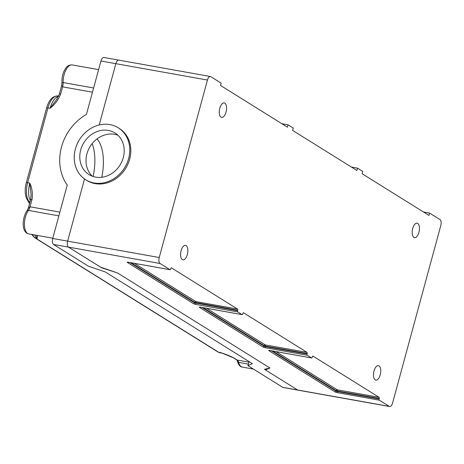 <?xml version="1.0" encoding="UTF-8"?>
<svg xmlns="http://www.w3.org/2000/svg" width="464" height="464" viewBox="0 0 464 464"><rect width="100%" height="100%" fill="white"/><g stroke="black" fill="none" stroke-linecap="round" stroke-linejoin="round"><path stroke-width="0.7" d="M423.481 211.996L429.623 213.092L428.991 215.429L362.1 173.722L362.732 171.39L357.547 168.154L356.909 170.491L292.61 130.401L293.248 128.07L288.063 124.833L287.425 127.171L220.533 85.463L221.166 83.131L210.795 76.664A4.907 2.308 100.1 0 0 210.389 76.508A4.907 2.308 100.1 0 0 207.454 80.04L159.239 257.514A4.907 2.308 100.1 0 0 160.039 263.477L169.998 269.683L128.244 262.224A0.98 0.464 100.1 0 0 128.325 262.253A0.98 0.464 100.1 0 0 128.412 262.253M351.405 167.057L357.547 168.154M281.921 123.737L288.063 124.833M128.244 262.224A1.96 0.319 -164.8 0 0 127.374 262.433L193.436 303.618A1.96 0.319 -164.8 0 0 195.97 304.442L237.719 311.907L242.075 314.621L200.326 307.156A1.96 0.319 -164.8 0 0 199.45 307.371L262.92 346.944A1.96 0.319 -164.8 0 0 265.454 347.762L307.203 355.227L311.559 357.941L269.81 350.477A1.96 0.319 -164.8 0 0 268.934 350.691L334.996 391.877A1.96 0.319 -164.8 0 0 337.531 392.701L379.285 400.165L389.238 406.371A4.907 2.308 100.1 0 0 389.644 406.528A4.907 2.308 100.1 0 0 392.585 402.996L440.8 225.521A4.907 2.308 100.1 0 0 439.994 219.559L429.623 213.092M171.291 267.832L171.46 267.867A0.98 0.464 100.1 0 0 171.378 267.832A0.98 0.464 100.1 0 0 170.793 268.54L170.665 269.01A0.98 0.464 -79.9 0 1 170.079 269.712A0.98 0.464 -79.9 0 1 169.998 269.683M237.719 311.907A0.98 0.464 -79.9 0 1 237.556 310.712L194.538 302.841L129.891 262.531M195.97 304.442A0.98 0.464 100.1 0 1 195.808 303.247L195.936 302.783A0.98 0.464 100.1 0 0 195.773 301.588A0.98 0.853 -58.1 0 0 194.665 302.371L237.684 310.242A0.98 0.464 100.1 0 0 237.527 309.053L195.773 301.588L134.427 263.343M159.239 257.514L67.64 241.141A4.907 2.308 100.1 0 0 68.446 247.103L100.595 267.148L117.467 272.931L269.92 367.981L265.489 369.959L297.639 389.998A4.907 2.308 100.1 0 0 298.045 390.16L283.133 387.492A4.907 2.308 -79.9 0 1 282.727 387.336L247.95 365.655L252.381 363.677L105.183 271.904L88.549 266.272L53.534 244.441A4.907 2.308 -79.9 0 1 52.728 238.479L67.64 241.141L84.535 178.959L67.64 241.141A4.907 2.308 100.1 0 0 68.446 247.103L101.628 267.798L117.467 272.931L269.92 367.981L264.451 369.309L297.639 389.998A4.907 2.308 100.1 0 0 298.045 390.16L389.644 406.528M171.46 267.867L237.527 309.053M237.684 310.242L237.556 310.712M243.374 312.771L243.542 312.8A0.98 0.464 100.1 0 0 243.461 312.771A0.98 0.464 100.1 0 0 242.869 313.478L242.747 313.942A0.98 0.464 -79.9 0 1 242.156 314.65A0.98 0.464 -79.9 0 1 242.075 314.621M243.542 312.8L307.011 352.373L265.257 344.909A0.98 0.853 -58.1 0 0 264.149 345.692L265.42 346.103A0.98 0.464 100.1 0 0 265.257 344.909L206.503 308.282M307.174 353.568L307.046 354.032L265.292 346.573L265.42 346.103L307.174 353.568A0.98 0.464 100.1 0 0 307.011 352.373M307.203 355.227A0.98 0.464 -79.9 0 1 307.046 354.032M312.858 356.091L313.026 356.126A0.98 0.464 100.1 0 0 312.945 356.091A0.98 0.464 100.1 0 0 312.359 356.799L312.231 357.263A0.98 0.464 -79.9 0 1 311.64 357.97A0.98 0.464 -79.9 0 1 311.559 357.941M313.026 356.126L379.088 397.312L337.334 389.847A0.98 0.853 -58.1 0 0 336.232 390.63L337.496 391.042A0.98 0.464 100.1 0 0 337.334 389.847L275.987 351.602M379.25 398.501L379.123 398.97L337.369 391.506L337.496 391.042L379.25 398.501A0.98 0.464 100.1 0 0 379.088 397.312M379.285 400.165A0.98 0.464 -79.9 0 1 379.123 398.97M226.032 112.102A7.36 3.463 -79.9 0 1 221.624 117.409A7.36 3.463 -79.9 0 1 219.507 109.556A7.36 3.463 -79.9 0 1 224.216 102.921A7.36 3.463 -79.9 0 1 226.032 112.102M380.231 374.813A7.36 3.463 -79.9 0 1 375.823 380.115A7.36 3.463 -79.9 0 1 373.706 372.261A7.36 3.463 -79.9 0 1 378.409 365.626A7.36 3.463 -79.9 0 1 380.231 374.813M418.928 232.365A7.36 3.463 -79.9 0 1 414.526 237.672A7.36 3.463 -79.9 0 1 412.409 229.819A7.36 3.463 -79.9 0 1 417.113 223.184A7.36 3.463 -79.9 0 1 418.928 232.365M187.328 254.545A7.36 3.463 -79.9 0 1 182.926 259.852A7.36 3.463 -79.9 0 1 180.809 251.998A7.36 3.463 -79.9 0 1 185.513 245.363A7.36 3.463 -79.9 0 1 187.328 254.545M97.892 125.326A30.659 26.581 -58.1 0 0 74.994 150.539A30.659 26.581 -58.1 0 0 85.782 179.794A30.659 26.581 -58.1 0 0 94.07 182.967A30.659 26.581 -58.1 0 0 126.939 163.322A30.659 26.581 -58.1 0 0 118.221 127.762A30.659 26.581 -58.1 0 0 97.892 125.326M118.221 127.762L119.26 128.406A30.659 26.581 121.9 0 1 125.593 168.49A30.659 26.581 121.9 0 1 86.814 180.444L85.782 179.794M117.891 135.215A24.528 21.263 -58.1 0 0 97.568 138.51A24.528 21.263 -58.1 0 0 92.33 176.221M91.344 134.63A24.528 21.263 121.9 0 1 114.973 132.965A24.528 21.263 121.9 0 1 121.951 161.414A24.528 21.263 121.9 0 1 95.654 177.132A24.528 21.263 121.9 0 1 89.024 174.592A24.528 21.263 121.9 0 1 91.344 134.63M119.196 60.297A4.907 2.308 100.1 0 0 118.79 60.134A4.907 2.308 100.1 0 0 115.855 63.672L99.197 124.973L115.855 63.672L207.454 80.04M52.728 238.479L67.234 185.078A47.827 41.47 121.9 0 1 86.437 114.411L100.943 61.004A4.907 2.308 -79.9 0 1 103.884 57.472L118.79 60.134A4.907 2.308 100.1 0 0 115.855 63.672L100.943 61.004M59.885 212.123L30.032 206.787L31.987 199.613C32.892 193.737 32.155 188.222 29.777 183.065L31.094 194.996M247.95 365.655L249.052 361.601M28.008 210.482C26.964 210.285 27.092 210.267 28.408 210.418A7.36 3.463 -79.9 0 0 30.032 206.787L28.263 208.429L27.301 210.331C22.15 217.216 20.979 232.22 28.751 233.914A13.491 6.351 -79.9 0 1 24.441 224.657A13.491 6.351 -79.9 0 1 28.408 210.418L58.87 215.864M93.612 87.992L63.15 82.551L61.961 82.812L61.735 85.231L62.617 86.867L92.469 92.197M253.46 369.089L242.394 367.111A13.491 6.351 -79.9 0 1 238.653 362.39A7.36 3.463 100.1 0 0 237.226 360.052L236.64 359.844L238.653 362.39L248.368 364.124M248.907 362.14L237.226 360.052L233.926 357.993A2.453 2.129 121.9 0 1 233.27 357.744A2.453 2.129 121.9 0 1 233.259 357.738A2.453 2.129 121.9 0 1 233.166 357.68M31.987 199.613A2.453 0.4 -164.8 0 0 30.653 199.613L31.088 194.955M36.662 235.329L37.224 238.206L37.311 235.445M233.926 357.993C230.712 356.282 226.299 354.479 220.69 352.588L223.422 353.568M56.765 99.261L50.095 108.303C54.92 104.435 58.447 99.685 60.668 94.041A2.453 0.4 -164.8 0 0 59.34 94.047A2.453 0.4 -164.8 0 0 59.334 94.053L61.735 85.231M93.096 176.488A36.789 17.319 100.1 0 0 92.162 143.614M97.005 138.922A36.789 17.319 -79.9 0 1 101.778 177.271M128.11 262.218A0.98 0.853 121.9 0 1 127.374 262.433M193.436 303.618A0.98 0.853 -58.1 0 0 194.538 302.841L194.665 302.371L131.115 262.752M53.534 244.441L160.039 263.477M282.727 387.336L389.238 406.371M200.193 307.156A0.98 0.853 121.9 0 1 199.45 307.371M265.454 347.762A0.98 0.464 100.1 0 1 265.292 346.573L264.028 346.161L201.968 307.47M262.92 346.944A0.98 0.853 -58.1 0 0 264.028 346.161L264.149 345.692L203.197 307.69M337.531 392.701A0.98 0.464 100.1 0 1 337.369 391.506L336.104 391.1L271.452 350.79M334.996 391.877A0.98 0.853 -58.1 0 0 336.104 391.1L336.232 390.63L272.681 351.01M269.677 350.477A0.98 0.853 121.9 0 1 268.934 350.691M60.668 94.041L62.617 86.867A7.36 3.463 -79.9 0 0 63.15 82.551A13.491 6.351 -79.9 0 1 72.198 64.914L98.6 69.629M30.351 200.732A16.553 7.795 100.1 0 1 29.777 183.065L27.649 182.688L47.96 107.921L50.095 108.303A16.553 7.795 100.1 0 1 58.447 96.419M219.93 352.744L217.9 351.956A2.453 2.129 -58.1 0 0 218.561 352.205A16.553 7.795 -79.9 0 0 219.93 352.744L222.065 353.121A16.553 7.795 100.1 0 1 220.69 352.588L218.561 352.205L35.096 237.823L37.224 238.206A16.553 7.795 100.1 0 1 34.707 234.981M31.68 234.436L34.429 237.568A2.453 2.129 -58.1 0 0 35.096 237.823A16.553 7.795 -79.9 0 1 32.579 234.598M29.551 203.684L28.078 201.127C24.952 196.521 24.366 190.379 26.32 182.688L46.632 107.926A2.453 0.4 15.2 0 1 47.96 107.921A16.553 7.795 -79.9 0 1 57.867 95.984A2.453 2.163 100 0 1 57.867 95.984A19.621 9.239 100.1 0 0 58.615 96.054M26.32 182.688A2.453 0.4 15.2 0 1 27.649 182.688A16.553 7.795 -79.9 0 0 29.133 201.724L30.038 201.886M28.078 201.127A2.453 2.013 -40.1 0 0 29.133 201.724A19.621 9.239 100.1 0 1 29.824 202.669M58.586 96.118L57.867 95.984L58.638 96.002M127.826 262.16L170.079 269.712M199.909 307.098L242.156 314.65M269.393 350.419L311.64 357.97M118.79 60.134L210.389 76.508M52.797 238.212L28.751 233.914M61.961 82.812C61.695 77.07 63.017 72.123 65.923 67.982C67.274 65.865 69.368 64.844 72.198 64.914M242.394 367.111C240.143 366.972 238.415 364.837 237.214 360.696M236.634 359.844L233.259 357.738M28.258 208.435L30.653 199.613M56.707 99.342L59.34 94.047M233.27 357.744L221.983 353.092M217.9 351.956L34.429 237.568M46.632 107.926C48.923 99.882 52.664 95.903 57.861 95.984"/></g></svg>
